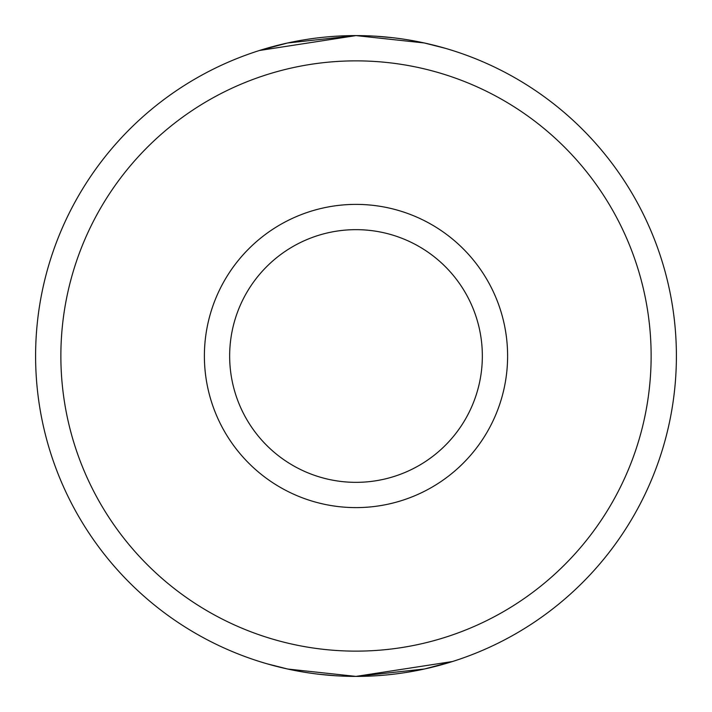 <?xml version="1.0" encoding="UTF-8"?>
<svg xmlns="http://www.w3.org/2000/svg" width="712" height="712" viewBox="0 0 712 712"><rect width="100%" height="100%" fill="white"/><g stroke="black" fill="none" stroke-linecap="round" stroke-linejoin="round"><path stroke-width="1.07" d="M266.751 663.717L287.737 669.04L356 676.4L452.547 661.51L424.432 669.004L356.463 676.4M355.947 676.4L355.217 676.4M336.002 675.777L318.878 674.246M676.4 356A320.4 320.4 0 0 1 356 676.4A320.4 320.4 0 0 1 35.6 356A320.4 320.4 0 0 1 356 35.6A320.4 320.4 0 0 1 676.4 356M445.249 48.282L424.263 42.96L356 35.6L259.453 50.49L287.568 42.996L355.537 35.6M60.867 356A295.133 295.133 0 0 0 356 651.133A295.133 295.133 0 0 0 651.133 356A295.133 295.133 0 0 0 356 60.867A295.133 295.133 0 0 0 60.867 356M507.612 356A151.612 151.612 0 0 1 356 507.612A151.612 151.612 0 0 1 204.389 356A151.612 151.612 0 0 1 356 204.389A151.612 151.612 0 0 1 507.612 356M482.344 356A126.344 126.344 0 0 0 356 229.656A126.344 126.344 0 0 0 229.656 356A126.344 126.344 0 0 0 356 482.344A126.344 126.344 0 0 0 482.344 356M356.053 35.6L356.783 35.6M375.998 36.223L393.122 37.754"/></g></svg>
